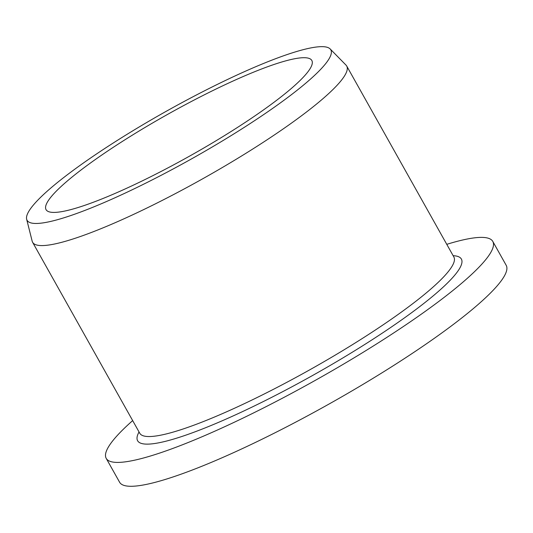 <?xml version="1.0" encoding="UTF-8"?>
<svg xmlns="http://www.w3.org/2000/svg" width="533" height="533" viewBox="0 0 533 533"><rect width="100%" height="100%" fill="white"/><g stroke="black" fill="none" stroke-linecap="round" stroke-linejoin="round"><path stroke-width="0.8" d="M132.67 420.597A221.648 34.292 -29.3 0 0 106.207 458.367L119.605 482.238A221.648 34.292 -29.3 0 0 155.063 482.358A221.648 34.292 -29.3 0 0 380.089 373.993A221.648 34.292 -29.3 0 0 506.19 265.301L492.792 241.429A221.648 34.292 -29.3 0 0 446.767 244.334M26.65 219.23L32.173 241.196A180.087 27.863 -29.3 0 0 32.606 242.288A180.087 27.863 -29.3 0 0 61.415 242.388A180.087 27.863 -29.3 0 0 244.247 154.337A180.087 27.863 -29.3 0 0 346.71 66.025A180.087 27.863 -29.3 0 0 345.997 65.086L330.127 48.923A174.151 26.943 -29.3 0 0 165.756 111.564A174.151 26.943 -29.3 0 0 26.65 219.23A174.151 26.943 -29.3 0 0 54.932 220.382A174.151 26.943 -29.3 0 0 234.72 133.383A174.151 26.943 -29.3 0 0 330.127 48.923M106.207 458.367A221.648 34.292 -29.3 0 0 141.671 458.487A221.648 34.292 -29.3 0 0 366.691 350.121A221.648 34.292 -29.3 0 0 492.792 241.429M70.429 209.716A152.385 23.572 -29.3 0 0 225.133 135.215A152.385 23.572 -29.3 0 0 311.832 60.489A152.385 23.572 -29.3 0 0 167.402 114.502A152.385 23.572 -29.3 0 0 46.051 209.636A152.385 23.572 -29.3 0 0 70.429 209.716M139.873 433.522L139.773 433.256A180.087 27.863 -29.3 0 0 310.459 369.422A180.087 27.863 -29.3 0 0 453.869 256.993L346.71 66.025M139.04 431.957A185.631 28.722 -29.3 0 0 313.557 374.946A185.631 28.722 -29.3 0 0 453.143 255.693M139.773 433.256L32.606 242.288"/></g></svg>
